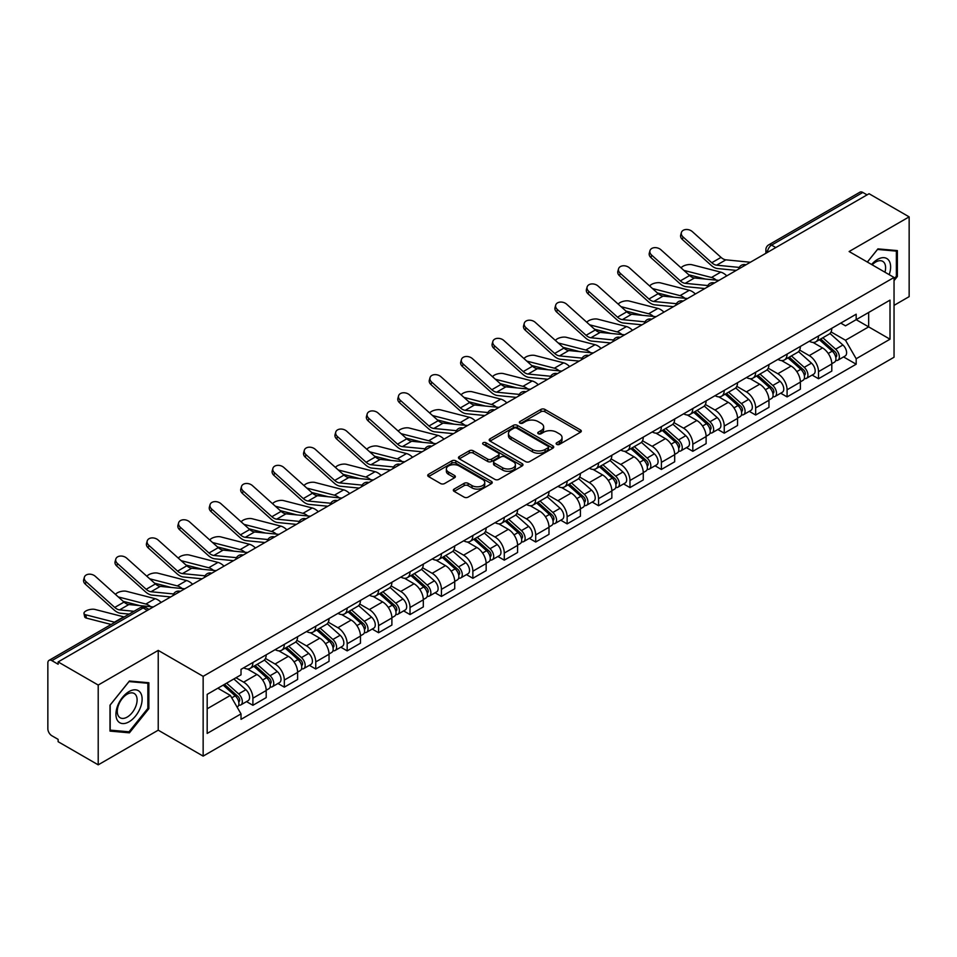 <?xml version="1.0" encoding="UTF-8"?>
<svg xmlns="http://www.w3.org/2000/svg" width="957" height="957" viewBox="0 0 957 957"><rect width="100%" height="100%" fill="white"/><g stroke="black" fill="none" stroke-linecap="round" stroke-linejoin="round"><path stroke-width="1.44" d="M556.711 444.371A1.962 1.124 0 0 0 559.474 444.371L580.48 432.241A2.799 1.615 0 0 0 581.306 431.093A2.799 1.615 0 0 0 580.48 429.956L544.892 409.405A2.799 1.615 0 0 0 540.944 409.405L519.938 421.535A1.962 1.124 0 0 0 519.364 422.336A1.962 1.124 0 0 0 519.938 423.138A1.962 1.124 0 0 0 522.701 423.138L525.417 421.57A8.948 5.168 0 0 1 538.073 421.57L541.04 423.281A8.948 5.168 0 0 1 543.66 426.93A8.948 5.168 0 0 1 541.04 430.59L538.324 432.157A1.962 1.124 0 0 0 537.75 432.959A1.962 1.124 0 0 0 538.324 433.748A1.962 1.124 0 0 0 541.088 433.748L543.815 432.181A8.948 5.168 0 0 1 556.46 432.181L559.426 433.892A8.948 5.168 0 0 1 562.046 437.552A8.948 5.168 0 0 1 559.426 441.201L556.711 442.768A1.962 1.124 0 0 0 556.137 443.57A1.962 1.124 0 0 0 556.711 444.371L556.711 442.768M454.144 489.087A2.799 1.615 0 0 0 453.331 490.223A2.799 1.615 0 0 0 454.144 491.372L464.133 497.138A2.799 1.615 0 0 0 468.081 497.138L491.42 483.668A2.799 1.615 0 0 0 492.233 482.519A2.799 1.615 0 0 0 491.42 481.383L455.831 460.831A2.799 1.615 0 0 0 451.871 460.831L428.545 474.301A2.799 1.615 0 0 0 427.719 475.45A2.799 1.615 0 0 0 428.545 476.586L440.603 483.548A2.799 1.615 0 0 0 444.562 483.548L454.539 477.782A2.799 1.615 0 0 0 455.365 476.646A2.799 1.615 0 0 0 454.539 475.497L448.558 472.052A7.477 4.318 0 0 1 446.369 468.99A7.477 4.318 0 0 1 450.986 465.006A7.477 4.318 0 0 1 459.133 465.939L482.567 479.469A7.477 4.318 0 0 1 484.756 482.519A7.477 4.318 0 0 1 480.139 486.515A7.477 4.318 0 0 1 471.992 485.57L468.081 483.321A2.799 1.615 0 0 0 464.133 483.321L454.144 489.087L454.144 491.372M203.147 676.336L158.228 650.401L98.212 685.056L58.126 661.921L869.064 193.721L909.15 216.868L849.122 251.524L894.041 277.458L203.147 676.336L203.147 756.114L894.041 357.236L894.041 277.458M525.62 461.633A2.799 1.615 0 0 0 529.58 461.633L552.907 448.163A2.799 1.615 0 0 0 553.72 447.027A2.799 1.615 0 0 0 552.907 445.878L517.318 425.339A2.799 1.615 0 0 0 513.359 425.339L490.032 438.808A2.799 1.615 0 0 0 489.206 439.945A2.799 1.615 0 0 0 490.032 441.081L525.62 461.633M483.991 444.79A1.962 1.124 0 0 1 485.977 445.065L485.977 442.744L522.163 463.631A2.799 1.615 0 0 1 522.977 464.767A2.799 1.615 0 0 1 522.163 465.915L498.824 479.385A2.799 1.615 0 0 1 494.877 479.385L459.288 458.834L459.288 456.549A2.799 1.615 0 0 0 458.463 457.697A2.799 1.615 0 0 0 459.288 458.834M459.288 456.549L469.277 450.783A2.799 1.615 0 0 1 473.225 450.783L487.663 459.121A2.799 1.615 0 0 0 491.611 459.121L498.238 455.293A2.799 1.615 0 0 0 499.052 454.156A2.799 1.615 0 0 0 498.238 453.02L483.213 444.335A1.962 1.124 0 0 1 482.639 443.546A1.962 1.124 0 0 1 483.847 442.493A1.962 1.124 0 0 1 485.977 442.744M98.212 685.056L98.212 764.834L58.126 741.699L58.126 739.366L51.881 735.766A5.694 3.29 -120 0 1 47.85 728.791L47.85 662.962A5.694 3.29 -120 0 1 49.034 660.354L140.272 607.671A5.694 3.29 60 0 1 143.119 607.958L51.881 660.641A5.694 3.29 -120 0 0 49.034 660.354M894.041 305.367L909.15 296.646L909.15 216.868M98.212 764.834L158.228 730.179L203.147 756.114M58.126 661.921L58.126 664.242L51.881 660.641M775.804 247.564L771.581 245.124A5.694 3.29 60 0 0 768.722 244.848L859.972 192.166A5.694 3.29 60 0 1 862.819 192.441L771.581 245.124A5.694 3.29 120 0 0 767.55 252.098L767.55 252.337M867.054 194.881L862.819 192.441M818.51 335.955A13.099 7.56 60 0 1 815.795 341.828L829.085 334.16A13.099 7.56 -120 0 0 831.8 328.275M799.645 350.059L809.239 355.609A13.099 7.56 60 0 1 818.51 371.651L831.8 363.971A13.099 7.56 -120 0 0 822.542 347.929L813.019 342.439M831.8 363.971L831.8 371.077L818.51 378.745L812.134 375.06M815.795 341.828A13.099 7.56 60 0 1 809.347 341.242M818.51 371.651L818.51 378.745M787.085 354.09A13.099 7.56 60 0 1 784.369 359.976L797.671 352.296A13.099 7.56 -120 0 0 800.375 346.422M780.709 393.207L787.085 396.892L800.375 389.212L800.375 382.118A13.099 7.56 -120 0 0 791.116 366.064L781.594 360.574M784.369 359.976A13.099 7.56 60 0 1 777.921 359.377M768.22 368.206L777.826 373.744A13.099 7.56 60 0 1 787.085 389.798L787.085 396.892M755.659 372.237A13.099 7.56 60 0 1 752.944 378.111L766.246 370.443A13.099 7.56 -120 0 0 768.961 364.557M749.283 411.354L755.659 415.027L768.961 407.359L768.961 400.265A13.099 7.56 -120 0 0 759.691 384.212L750.18 378.721M752.944 378.111A13.099 7.56 60 0 1 746.496 377.525M736.794 386.341L746.4 391.892A13.099 7.56 60 0 1 755.659 407.933L755.659 415.027M724.246 390.372A13.099 7.56 60 0 1 721.53 396.258L734.82 388.578A13.099 7.56 -120 0 0 737.536 382.704M717.87 429.49L724.246 433.174L737.536 425.494L737.536 418.4A13.099 7.56 -120 0 0 728.265 402.359L718.755 396.856M721.53 396.258A13.099 7.56 60 0 1 715.07 395.672M705.369 404.488L714.975 410.027A13.099 7.56 60 0 1 724.246 426.08L724.246 433.174M692.82 408.519A13.099 7.56 60 0 1 690.105 414.393L703.395 406.725A13.099 7.56 -120 0 0 706.11 400.839M686.444 447.637L692.82 451.309L706.11 443.641L706.11 436.548A13.099 7.56 -120 0 0 696.852 420.494L687.329 415.003M690.105 414.393A13.099 7.56 60 0 1 683.657 413.807M673.955 422.623L683.549 428.174A13.099 7.56 60 0 1 692.82 444.215L692.82 451.309M661.395 426.655A13.099 7.56 60 0 1 658.679 432.54L671.981 424.86A13.099 7.56 -120 0 0 674.685 418.987M655.019 465.772L661.395 469.456L674.685 461.776L674.685 454.683A13.099 7.56 -120 0 0 665.426 438.641L655.904 433.138M658.679 432.54A13.099 7.56 60 0 1 652.231 431.954M642.53 440.77L652.124 446.309A13.099 7.56 60 0 1 661.395 462.363L661.395 469.456M629.969 444.802A13.099 7.56 60 0 1 627.254 450.687L640.556 443.007A13.099 7.56 -120 0 0 643.271 437.122M623.593 483.919L629.969 487.592L643.271 479.924L643.271 472.83A13.099 7.56 -120 0 0 634.001 456.776L624.49 451.285M627.254 450.687A13.099 7.56 60 0 1 620.806 450.089M611.104 458.905L620.71 464.456A13.099 7.56 60 0 1 629.969 480.498L629.969 487.592M598.556 462.937A13.099 7.56 60 0 1 595.84 468.822L609.13 461.142A13.099 7.56 -120 0 0 611.846 455.269M592.18 502.054L598.556 505.739L611.846 498.059L611.846 490.965A13.099 7.56 -120 0 0 602.575 474.923L593.065 469.42M595.84 468.822A13.099 7.56 60 0 1 589.38 468.236M579.679 477.053L589.285 482.591A13.099 7.56 60 0 1 598.556 498.645L598.556 505.739M567.13 481.084A13.099 7.56 60 0 1 564.415 486.969L577.705 479.29A13.099 7.56 -120 0 0 580.42 473.404M560.754 520.201L567.13 523.874L580.42 516.206L580.42 509.112A13.099 7.56 -120 0 0 571.162 493.058L561.639 487.568M564.415 486.969A13.099 7.56 60 0 1 557.967 486.371M548.265 495.188L557.859 500.738A13.099 7.56 60 0 1 567.13 516.78L567.13 523.874M535.705 499.219A13.099 7.56 60 0 1 532.989 505.105L546.28 497.437A13.099 7.56 -120 0 0 548.995 491.551M529.329 538.336L535.705 542.021L548.995 534.341L548.995 527.247A13.099 7.56 -120 0 0 539.736 511.205L530.214 505.715M532.989 505.105A13.099 7.56 60 0 1 526.541 504.518M516.84 513.335L526.434 518.873A13.099 7.56 60 0 1 535.705 534.927L535.705 542.021M504.279 517.366A13.099 7.56 60 0 1 501.564 523.252L514.866 515.572A13.099 7.56 -120 0 0 517.581 509.686M497.903 556.484L504.279 560.168L517.581 552.488L517.581 545.394A13.099 7.56 -120 0 0 508.311 529.341L498.8 523.85M501.564 523.252A13.099 7.56 60 0 1 495.116 522.654M485.414 531.482L495.02 537.021A13.099 7.56 60 0 1 504.279 553.074L504.279 560.168M472.854 535.513A13.099 7.56 60 0 1 470.15 541.387L483.441 533.719A13.099 7.56 -120 0 0 486.156 527.833M466.49 574.619L472.866 578.303L486.156 570.623L486.156 563.529A13.099 7.56 -120 0 0 476.885 547.488L467.375 541.997M470.15 541.387A13.099 7.56 60 0 1 463.69 540.801M453.989 549.617L463.595 555.156A13.099 7.56 60 0 1 472.866 571.209L472.866 578.303M441.44 553.648A13.099 7.56 60 0 1 438.725 559.534L452.015 551.854A13.099 7.56 -120 0 0 454.731 545.968M435.064 592.766L441.44 596.45L454.731 588.77L454.731 581.677A13.099 7.56 -120 0 0 445.472 565.623L435.949 560.132M438.725 559.534A13.099 7.56 60 0 1 432.277 558.936M422.575 567.764L432.169 573.303A13.099 7.56 60 0 1 441.44 589.356L441.44 596.45M410.015 571.796A13.099 7.56 60 0 1 407.299 577.669L420.59 570.001A13.099 7.56 -120 0 0 423.305 564.116M403.639 610.913L410.015 614.585L423.305 606.917L423.305 599.824A13.099 7.56 -120 0 0 414.046 583.77L404.524 578.279M407.299 577.669A13.099 7.56 60 0 1 400.851 577.083M391.15 585.899L400.744 591.45A13.099 7.56 60 0 1 410.015 607.492L410.015 614.585M378.589 589.931A13.099 7.56 60 0 1 375.874 595.816L389.176 588.136A13.099 7.56 -120 0 0 391.892 582.263M372.213 629.048L378.589 632.733L391.892 625.053L391.892 617.959A13.099 7.56 -120 0 0 382.621 601.917L373.11 596.414M375.874 595.816A13.099 7.56 60 0 1 369.426 595.218M359.724 604.046L369.33 609.585A13.099 7.56 60 0 1 378.589 625.639L378.589 632.733M347.164 608.078A13.099 7.56 60 0 1 344.46 613.951L357.751 606.283A13.099 7.56 -120 0 0 360.466 600.398M340.8 647.195L347.176 650.868L360.466 643.2L360.466 636.106A13.099 7.56 -120 0 0 351.195 620.052L341.685 614.561M344.46 613.951A13.099 7.56 60 0 1 338 613.365M328.299 622.182L337.905 627.732A13.099 7.56 60 0 1 347.176 643.774L347.176 650.868M315.75 626.213A13.099 7.56 60 0 1 313.035 632.098L326.325 624.419A13.099 7.56 -120 0 0 329.041 618.545M309.374 665.33L315.75 669.015L329.041 661.335L329.041 654.241A13.099 7.56 -120 0 0 319.782 638.199L310.259 632.697M313.035 632.098A13.099 7.56 60 0 1 306.587 631.512M296.885 640.329L306.479 645.867A13.099 7.56 60 0 1 315.75 661.921L315.75 669.015M284.325 644.36A13.099 7.56 60 0 1 281.609 650.246L294.9 642.566A13.099 7.56 -120 0 0 297.615 636.68M277.949 683.477L284.325 687.15L297.615 679.482L297.615 672.388A13.099 7.56 -120 0 0 288.356 656.335L278.834 650.844M281.609 650.246A13.099 7.56 60 0 1 275.161 649.647M265.46 658.464L275.054 664.014A13.099 7.56 60 0 1 284.325 680.056L284.325 687.15M252.899 662.495A13.099 7.56 60 0 1 250.184 668.381L263.486 660.701A13.099 7.56 -120 0 0 266.202 654.827M246.523 701.613L252.899 705.297L266.202 697.617L266.202 690.523A13.099 7.56 -120 0 0 256.931 674.482L247.42 668.979M250.184 668.381A13.099 7.56 60 0 1 243.736 667.795M235.984 677.735L243.64 682.15A13.099 7.56 60 0 1 252.899 698.203L252.899 705.297M840.76 323.095L845.498 325.835L890.01 300.127L868.669 312.46L868.669 326.875L845.498 340.249L831.059 331.923M207.179 708.79L230.338 695.416L241.02 713.898L207.179 733.433L207.179 694.363L241.02 674.829L241.02 669.362L856.18 314.207L856.18 319.674L890.01 339.209L856.18 358.743L845.498 340.249M890.01 300.127L890.01 339.209M241.02 713.898L241.02 719.365L856.18 364.21L856.18 358.743M894.041 280.652L897.367 276.513L897.367 250.602L877.928 248.868L867.341 262.039M158.228 650.401L158.228 730.179M109.995 731.1L129.422 732.835L148.861 708.659L148.861 682.748L129.422 681.001L109.995 705.189L109.995 731.1M230.338 695.416L217.849 688.203M843.56 356.925L856.18 364.21M896.362 275.939L897.367 276.513M127.377 731.65L129.422 732.835M147.857 708.072L148.861 708.659M557.488 444.646L559.426 443.522A8.948 5.168 0 0 0 562.046 439.873L562.046 437.552M543.66 426.93L543.66 429.262A8.948 5.168 0 0 1 541.04 432.911L539.102 434.023M580.444 432.265L544.892 411.737A2.799 1.615 0 0 0 540.944 411.737L520.716 423.413M552.871 448.187L517.318 427.659A2.799 1.615 0 0 0 513.359 427.659L490.068 441.105M547.966 447.816A1.962 1.124 0 0 0 548.54 447.027A1.962 1.124 0 0 0 547.966 446.225L516.72 428.186A1.962 1.124 0 0 0 513.957 428.186L511.086 429.837A8.948 5.168 0 0 0 508.466 433.497A8.948 5.168 0 0 0 511.086 437.146L532.439 449.479A8.948 5.168 0 0 0 545.095 449.479L547.966 447.816L547.966 450.149A1.962 1.124 0 0 0 548.54 449.347L548.54 447.027M508.466 433.497L508.466 435.818A8.948 5.168 0 0 0 511.086 439.478L511.086 437.146M547.966 450.149L545.095 451.8A8.948 5.168 0 0 1 532.439 451.8L511.086 439.478M459.324 458.858L469.277 453.116L469.277 450.783M499.052 454.156L499.052 456.477A2.799 1.615 0 0 1 498.238 457.625L491.611 461.453A2.799 1.615 0 0 1 487.663 461.453L473.225 453.116A2.799 1.615 0 0 0 469.277 453.116M485.977 445.065L522.127 465.939M502.64 467.77A7.477 4.318 0 0 0 510.787 468.703A7.477 4.318 0 0 0 515.404 464.719A7.477 4.318 0 0 0 513.215 461.657L504.961 456.896A2.799 1.615 0 0 0 501.001 456.896L494.386 460.724A2.799 1.615 0 0 0 493.561 461.86A2.799 1.615 0 0 0 494.386 463.009L502.64 467.77L502.64 470.09A7.477 4.318 0 0 0 510.787 471.035A7.477 4.318 0 0 0 515.404 467.04L515.404 464.719M493.561 461.86L493.561 464.193A2.799 1.615 0 0 0 494.386 465.329L494.386 463.009M502.64 470.09L494.386 465.329M484.756 482.519L484.756 484.852A7.477 4.318 0 0 1 480.139 488.836A7.477 4.318 0 0 1 471.992 487.903L468.081 485.642A2.799 1.615 0 0 0 464.133 485.642L454.18 491.396M446.369 468.99L446.369 471.322A7.477 4.318 0 0 0 448.558 474.373L448.558 472.052M454.539 475.497L454.539 477.782L448.558 474.373M491.384 483.68L455.831 463.164A2.799 1.615 0 0 0 451.871 463.164L428.58 476.61L428.545 474.301M726.782 275.867A14.247 8.218 -120 0 0 720.741 272.135L692.043 264.754A6.555 2.632 -11.9 0 0 685.702 265.149A6.555 2.632 -11.9 0 0 681.145 267.924M819.419 339.735L832.219 351.171A7.118 4.115 60 0 1 834.456 362.177L831.8 363.708M819.754 340.046L825.783 343.527M820.711 338.993L834.959 351.709A3.421 1.974 60 0 1 836.023 356.997A3.421 1.974 60 0 1 835.712 357.117M822.841 337.761L835.64 349.185A7.118 4.115 60 0 1 837.877 360.203A7.118 4.115 60 0 1 835.724 360.43M829.982 333.479L842.902 344.998A7.118 4.115 60 0 1 845.127 356.016L837.877 360.203M705.357 279.049L688.801 274.791M716.314 280.126A14.247 8.218 -120 0 0 711.482 277.482L683.896 270.4M750.384 262.242L725.885 259.837A10.539 6.089 60 0 1 721.04 257.385L692.342 231.63A6.555 4.653 15.6 0 0 685.894 229.513A6.555 4.653 15.6 0 0 681.396 232.539A6.555 4.653 15.6 0 0 683.071 236.977L682.377 239.489A6.555 4.653 -164.4 0 1 680.702 235.051L681.396 232.539M739.235 267.41L716.626 265.185A10.539 6.089 60 0 1 711.769 262.732L683.071 236.977M736.268 270.388L717.63 268.558A14.247 8.218 60 0 1 711.075 265.245L682.377 239.489M695.368 294.014A14.247 8.218 -120 0 0 689.315 290.282L660.617 282.901A6.555 2.632 -11.9 0 0 654.277 283.284A6.555 2.632 -11.9 0 0 649.719 286.059M787.994 357.882L800.794 369.306A7.118 4.115 60 0 1 803.031 380.324L800.375 381.855M788.329 358.181L794.358 361.662M789.286 357.14L803.533 369.845A3.421 1.974 60 0 1 804.61 375.132A3.421 1.974 60 0 1 804.299 375.264M791.415 355.908L804.227 367.332A7.118 4.115 60 0 1 806.464 378.338A7.118 4.115 60 0 1 804.311 378.577M798.557 351.614L811.476 363.146A7.118 4.115 60 0 1 813.713 374.151L806.464 378.338M673.931 297.196L657.375 292.938M684.901 298.273A14.247 8.218 -120 0 0 680.056 295.629L652.483 288.536M663.943 312.149A14.247 8.218 -120 0 0 657.902 308.417L629.204 301.036A6.555 2.632 -11.9 0 0 622.863 301.431A6.555 2.632 -11.9 0 0 618.306 304.206M756.568 376.029L769.38 387.453A7.118 4.115 60 0 1 771.617 398.459L768.949 399.99M756.915 376.328L762.932 379.809M757.86 375.276L772.108 387.992A3.421 1.974 60 0 1 773.184 393.279A3.421 1.974 60 0 1 772.873 393.399M760.002 374.043L772.801 385.468A7.118 4.115 60 0 1 775.038 396.485A7.118 4.115 60 0 1 772.885 396.712M767.131 369.761L780.051 381.281A7.118 4.115 60 0 1 782.288 392.298L775.038 396.485M642.518 315.332L625.95 311.073M653.475 316.408A14.247 8.218 -120 0 0 648.631 313.764L621.057 306.683M889.197 274.659A18.518 10.694 120 0 0 888.862 260.448A18.518 10.694 120 0 0 871.6 264.491M884.95 272.207A14.02 8.099 120 0 0 884.28 262.804A14.02 8.099 120 0 0 882.701 261.345A14.02 8.099 120 0 0 872.162 264.826M867.377 262.062L877.521 249.442L896.362 251.117L896.362 276.226L894.041 279.109M895.106 250.399L896.362 251.117M140.368 692.581A18.518 10.694 120 0 0 122.484 697.378A18.518 10.694 120 0 0 117.687 720.8A18.518 10.694 120 0 0 135.571 716.003A18.518 10.694 120 0 0 140.368 692.581M135.774 694.949A14.02 8.099 120 0 0 134.195 693.49A14.02 8.099 120 0 0 121.156 700.034A14.02 8.099 120 0 0 118.608 716.314A14.02 8.099 120 0 0 120.175 717.774A14.02 8.099 120 0 0 133.226 711.23A14.02 8.099 120 0 0 135.774 694.949M129.028 731.806L110.187 730.119L110.187 705.01L129.028 681.575L147.857 683.262L147.857 708.371L129.028 731.806M146.612 682.544L147.857 683.262M718.958 280.389L694.471 277.985A10.539 6.089 60 0 1 689.614 275.532L660.916 249.765A6.555 4.653 15.6 0 0 654.468 247.648A6.555 4.653 15.6 0 0 649.97 250.686A6.555 4.653 15.6 0 0 651.657 255.124L650.951 257.624A6.555 4.653 -164.4 0 1 649.277 253.198L649.97 250.686M707.821 285.557L685.2 283.332A10.539 6.089 60 0 1 680.355 280.88L651.657 255.124M704.854 288.536L686.205 286.705A14.247 8.218 60 0 1 679.649 283.392L650.951 257.624M687.533 298.524L663.045 296.12A10.539 6.089 60 0 1 658.201 293.667L629.503 267.912A6.555 4.653 15.6 0 0 623.055 265.795A6.555 4.653 15.6 0 0 618.557 268.821A6.555 4.653 15.6 0 0 620.232 273.259L619.526 275.772A6.555 4.653 -164.4 0 1 617.851 271.333L618.557 268.821M676.396 303.692L653.775 301.467A10.539 6.089 60 0 1 648.93 299.015L620.232 273.259M673.429 306.671L654.779 304.84A14.247 8.218 60 0 1 648.224 301.527L619.526 275.772M632.517 330.297A14.247 8.218 -120 0 0 626.476 326.564L597.778 319.183A6.555 2.632 -11.9 0 0 591.438 319.566A6.555 2.632 -11.9 0 0 586.88 322.353M725.155 394.164L737.955 405.589A7.118 4.115 60 0 1 740.192 416.606L737.536 418.137M725.49 394.463L731.519 397.945M726.435 393.423L740.694 406.139A3.421 1.974 60 0 1 741.759 411.414A3.421 1.974 60 0 1 741.448 411.546M728.576 392.191L741.376 403.615A7.118 4.115 60 0 1 743.613 414.62A7.118 4.115 60 0 1 741.46 414.86M735.718 387.908L748.625 399.428A7.118 4.115 60 0 1 750.862 410.445L743.613 414.62M611.092 333.479L594.536 329.22M622.05 334.555A14.247 8.218 -120 0 0 617.205 331.912L589.632 324.818M601.092 348.432A14.247 8.218 -120 0 0 595.051 344.699L566.353 337.319A6.555 2.632 -11.9 0 0 560.012 337.713A6.555 2.632 -11.9 0 0 555.455 340.489M693.729 412.311L706.529 423.736A7.118 4.115 60 0 1 708.766 434.741L706.11 436.284M694.064 412.611L700.093 416.092M695.021 411.558L709.269 424.274A3.421 1.974 60 0 1 710.333 429.561A3.421 1.974 60 0 1 710.022 429.681M697.151 410.326L709.95 421.75A7.118 4.115 60 0 1 712.187 432.767A7.118 4.115 60 0 1 710.034 432.995M704.292 406.043L717.212 417.575A7.118 4.115 60 0 1 719.437 428.58L712.187 432.767M579.667 351.614L563.111 347.355M590.625 352.69A14.247 8.218 -120 0 0 585.792 350.059L558.206 342.965M569.678 366.579A14.247 8.218 -120 0 0 563.625 362.847L534.927 355.466A6.555 2.632 -11.9 0 0 528.587 355.86A6.555 2.632 -11.9 0 0 524.029 358.636M662.304 430.447L675.104 441.871A7.118 4.115 60 0 1 677.341 452.888L674.685 454.419M662.639 430.746L668.668 434.227M663.596 429.705L677.843 442.421A3.421 1.974 60 0 1 678.92 447.697A3.421 1.974 60 0 1 678.609 447.828M665.725 428.473L678.537 439.897A7.118 4.115 60 0 1 680.774 450.914A7.118 4.115 60 0 1 678.621 451.142M672.867 424.19L685.786 435.71A7.118 4.115 60 0 1 688.023 446.728L680.774 450.914M548.241 369.761L531.685 365.502M559.211 370.838A14.247 8.218 -120 0 0 554.366 368.194L526.793 361.1M656.119 316.671L631.62 314.267A10.539 6.089 60 0 1 626.775 311.815L598.077 286.047A6.555 4.653 15.6 0 0 591.629 283.942A6.555 4.653 15.6 0 0 587.131 286.968A6.555 4.653 15.6 0 0 588.806 291.406L588.112 293.907A6.555 4.653 -164.4 0 1 586.426 289.481L587.131 286.968M644.97 321.839L622.361 319.614A10.539 6.089 60 0 1 617.504 317.162L588.806 291.406M642.003 324.818L623.354 322.988A14.247 8.218 60 0 1 616.81 319.674L588.112 293.907M624.694 334.806L600.195 332.402A10.539 6.089 60 0 1 595.35 329.95L566.652 304.194A6.555 4.653 15.6 0 0 560.204 302.077A6.555 4.653 15.6 0 0 555.706 305.104A6.555 4.653 15.6 0 0 557.381 309.542L556.687 312.054A6.555 4.653 -164.4 0 1 555.012 307.616L555.706 305.104M613.545 339.974L590.936 337.761A10.539 6.089 60 0 1 586.079 335.297L557.381 309.542M610.578 342.953L591.94 341.123A14.247 8.218 60 0 1 585.385 337.809L556.687 312.054M593.268 352.954L568.781 350.549A10.539 6.089 60 0 1 563.924 348.097L535.226 322.33A6.555 4.653 15.6 0 0 528.778 320.224A6.555 4.653 15.6 0 0 524.28 323.251A6.555 4.653 15.6 0 0 525.967 327.689L525.261 330.189A6.555 4.653 -164.4 0 1 523.587 325.763L524.28 323.251M582.131 358.121L559.51 355.896A10.539 6.089 60 0 1 554.665 353.444L525.967 327.689M579.152 361.1L560.515 359.27A14.247 8.218 60 0 1 553.959 355.956L525.261 330.189M538.253 384.714A14.247 8.218 -120 0 0 532.212 380.982L503.514 373.613A6.555 2.632 -11.9 0 0 497.173 373.996A6.555 2.632 -11.9 0 0 492.616 376.771M630.878 448.594L643.69 460.018A7.118 4.115 60 0 1 645.927 471.023L643.26 472.567M631.225 448.893L637.242 452.374M632.17 447.84L646.418 460.556A3.421 1.974 60 0 1 647.494 465.844A3.421 1.974 60 0 1 647.183 465.963M634.312 446.608L647.111 458.044A7.118 4.115 60 0 1 649.348 469.05A7.118 4.115 60 0 1 647.195 469.277M641.441 442.325L654.361 453.857A7.118 4.115 60 0 1 656.598 464.863L649.348 469.05M516.828 387.896L500.26 383.637M527.785 388.973A14.247 8.218 -120 0 0 522.941 386.341L495.367 379.247M561.843 371.101L537.356 368.684A10.539 6.089 60 0 1 532.511 366.232L503.813 340.477A6.555 4.653 15.6 0 0 497.365 338.359A6.555 4.653 15.6 0 0 492.867 341.398A6.555 4.653 15.6 0 0 494.542 345.824L493.836 348.336A6.555 4.653 -164.4 0 1 492.161 343.898L492.867 341.398M550.706 376.257L528.085 374.043A10.539 6.089 60 0 1 523.24 371.579L494.542 345.824M547.739 379.247L529.089 377.417A14.247 8.218 60 0 1 522.534 374.091L493.836 348.336M506.827 402.861A14.247 8.218 -120 0 0 500.786 399.129L472.088 391.748A6.555 2.632 -11.9 0 0 465.748 392.143A6.555 2.632 -11.9 0 0 461.19 394.918M599.465 466.729L612.265 478.153A7.118 4.115 60 0 1 614.502 489.171L611.846 490.702M599.8 467.04L605.829 470.509M600.745 465.987L615.004 478.703A3.421 1.974 60 0 1 616.069 483.991A3.421 1.974 60 0 1 615.758 484.11M602.886 464.755L615.686 476.179A7.118 4.115 60 0 1 617.923 487.197A7.118 4.115 60 0 1 615.77 487.424M610.028 460.473L622.935 471.992A7.118 4.115 60 0 1 625.172 483.01L617.923 487.197M485.402 406.043L468.846 401.784M496.36 407.12A14.247 8.218 -120 0 0 491.515 404.476L463.942 397.382M530.429 389.236L505.93 386.831A10.539 6.089 60 0 1 501.085 384.379L472.387 358.624A6.555 4.653 15.6 0 0 465.939 356.506A6.555 4.653 15.6 0 0 461.441 359.533A6.555 4.653 15.6 0 0 463.116 363.971L462.422 366.483A6.555 4.653 -164.4 0 1 460.736 362.045L461.441 359.533M519.28 394.404L496.659 392.179A10.539 6.089 60 0 1 491.814 389.726L463.116 363.971M516.313 397.382L497.664 395.552A14.247 8.218 60 0 1 491.12 392.238L462.422 366.483M475.402 420.996A14.247 8.218 -120 0 0 469.361 417.276L440.663 409.895A6.555 2.632 -11.9 0 0 434.322 410.278A6.555 2.632 -11.9 0 0 429.765 413.053M568.039 484.876L580.839 496.3A7.118 4.115 60 0 1 583.076 507.306L580.42 508.849M568.374 485.175L574.403 488.656M569.331 484.122L583.579 496.839A3.421 1.974 60 0 1 584.643 502.126A3.421 1.974 60 0 1 584.332 502.246M571.461 482.902L584.26 494.326A7.118 4.115 60 0 1 586.497 505.332A7.118 4.115 60 0 1 584.344 505.559M578.602 478.608L591.522 490.14A7.118 4.115 60 0 1 593.747 501.145L586.497 505.332M453.977 424.178L437.421 419.932M464.935 425.255A14.247 8.218 -120 0 0 460.102 422.623L432.516 415.529M499.004 407.383L474.505 404.978A10.539 6.089 60 0 1 469.66 402.514L440.962 376.759A6.555 4.653 15.6 0 0 434.514 374.642A6.555 4.653 15.6 0 0 430.016 377.68A6.555 4.653 15.6 0 0 431.691 382.106L430.997 384.618A6.555 4.653 -164.4 0 1 429.322 380.18L430.016 377.68M487.855 412.539L465.246 410.326A10.539 6.089 60 0 1 460.389 407.873L431.691 382.106M484.888 415.529L466.25 413.699A14.247 8.218 60 0 1 459.695 410.374L430.997 384.618M443.988 439.143A14.247 8.218 -120 0 0 437.935 435.411L409.237 428.03A6.555 2.632 -11.9 0 0 402.897 428.425A6.555 2.632 -11.9 0 0 398.339 431.2M536.614 503.011L549.414 514.435A7.118 4.115 60 0 1 551.651 525.453L548.995 526.984M536.949 503.322L542.978 506.803M537.906 502.269L552.153 514.986A3.421 1.974 60 0 1 553.23 520.273A3.421 1.974 60 0 1 552.919 520.393M540.035 501.037L552.847 512.462A7.118 4.115 60 0 1 555.072 523.479A7.118 4.115 60 0 1 552.931 523.706M547.177 496.755L560.096 508.275A7.118 4.115 60 0 1 562.333 519.292L555.072 523.479M422.551 442.325L405.995 438.067M433.521 443.402A14.247 8.218 -120 0 0 428.676 440.758L401.103 433.677M467.578 425.518L443.091 423.114A10.539 6.089 60 0 1 438.234 420.661L409.536 394.906A6.555 4.653 15.6 0 0 403.088 392.789A6.555 4.653 15.6 0 0 398.591 395.815A6.555 4.653 15.6 0 0 400.277 400.253L399.571 402.765A6.555 4.653 -164.4 0 1 397.897 398.327L398.591 395.815M456.441 430.686L433.82 428.461A10.539 6.089 60 0 1 428.975 426.009L400.277 400.253M453.462 433.665L434.825 431.834A14.247 8.218 60 0 1 428.269 428.521L399.571 402.765M412.563 457.279A14.247 8.218 -120 0 0 406.522 453.558L377.824 446.177A6.555 2.632 -11.9 0 0 371.472 446.56A6.555 2.632 -11.9 0 0 366.926 449.335M505.188 521.158L518 532.582A7.118 4.115 60 0 1 520.225 543.6L517.57 545.131M505.535 521.457L511.552 524.938M506.48 520.417L520.728 533.121A3.421 1.974 60 0 1 521.804 538.408A3.421 1.974 60 0 1 521.493 538.54M508.61 519.184L521.421 530.609A7.118 4.115 60 0 1 523.658 541.614A7.118 4.115 60 0 1 521.505 541.841M515.751 514.89L528.671 526.422A7.118 4.115 60 0 1 530.908 537.427L523.658 541.614M391.138 460.473L374.57 456.214M402.096 461.549A14.247 8.218 -120 0 0 397.251 458.905L369.677 451.812M436.153 443.665L411.666 441.261A10.539 6.089 60 0 1 406.821 438.796L378.111 413.041A6.555 4.653 15.6 0 0 371.675 410.924A6.555 4.653 15.6 0 0 367.177 413.962A6.555 4.653 15.6 0 0 368.852 418.388L368.146 420.901A6.555 4.653 -164.4 0 1 366.471 416.474L367.177 413.962M425.016 448.821L402.395 446.608A10.539 6.089 60 0 1 397.55 444.156L368.852 418.388M422.049 451.812L403.399 449.981A14.247 8.218 60 0 1 396.844 446.656L368.146 420.901M381.137 475.426A14.247 8.218 -120 0 0 375.096 471.693L346.398 464.312A6.555 2.632 -11.9 0 0 340.058 464.707A6.555 2.632 -11.9 0 0 335.5 467.483M473.763 539.293L486.575 550.73A7.118 4.115 60 0 1 488.812 561.735L486.156 563.266M474.11 539.604L480.139 543.086M475.055 538.552L489.314 551.268A3.421 1.974 60 0 1 490.379 556.555A3.421 1.974 60 0 1 490.068 556.675M477.196 537.32L489.996 548.744A7.118 4.115 60 0 1 492.233 559.761A7.118 4.115 60 0 1 490.08 559.989M484.338 533.037L497.245 544.557A7.118 4.115 60 0 1 499.482 555.574L492.233 559.761M359.712 478.608L343.156 474.349M370.67 479.684A14.247 8.218 -120 0 0 365.825 477.041L338.252 469.959M404.739 461.8L380.24 459.396A10.539 6.089 60 0 1 375.395 456.944L346.697 431.188A6.555 4.653 15.6 0 0 340.249 429.071A6.555 4.653 15.6 0 0 335.751 432.097A6.555 4.653 15.6 0 0 337.426 436.536L336.732 439.048A6.555 4.653 -164.4 0 1 335.046 434.61L335.751 432.097M393.59 466.968L370.969 464.743A10.539 6.089 60 0 1 366.124 462.291L337.426 436.536M390.623 469.947L371.974 468.117A14.247 8.218 60 0 1 365.43 464.803L336.732 439.048M349.712 493.573A14.247 8.218 -120 0 0 343.671 489.84L314.973 482.46A6.555 2.632 -11.9 0 0 308.632 482.842A6.555 2.632 -11.9 0 0 304.075 485.618M442.349 557.441L455.149 568.865A7.118 4.115 60 0 1 457.386 579.882L454.731 581.413M442.684 557.74L448.713 561.221M443.641 556.699L457.889 569.403A3.421 1.974 60 0 1 458.953 574.69A3.421 1.974 60 0 1 458.642 574.822M445.771 555.467L458.57 566.891A7.118 4.115 60 0 1 460.807 577.896A7.118 4.115 60 0 1 458.654 578.136M452.912 551.172L465.832 562.704A7.118 4.115 60 0 1 468.057 573.71L460.807 577.896M328.287 496.755L311.731 492.496M339.245 497.831A14.247 8.218 -120 0 0 334.412 495.188L306.826 488.094M373.314 479.947L348.815 477.543A10.539 6.089 60 0 1 343.97 475.091L315.272 449.323A6.555 4.653 15.6 0 0 308.824 447.206A6.555 4.653 15.6 0 0 304.326 450.245A6.555 4.653 15.6 0 0 306.001 454.671L305.307 457.183A6.555 4.653 -164.4 0 1 303.632 452.757L304.326 450.245M362.165 485.115L339.556 482.89A10.539 6.089 60 0 1 334.699 480.438L306.001 454.671M359.198 488.094L340.56 486.264A14.247 8.218 60 0 1 334.005 482.95L305.307 457.183M318.298 511.708A14.247 8.218 -120 0 0 312.245 507.976L283.547 500.595A6.555 2.632 -11.9 0 0 277.207 500.99A6.555 2.632 -11.9 0 0 272.649 503.765M410.924 575.588L423.724 587.012A7.118 4.115 60 0 1 425.961 598.017L423.305 599.549M411.259 575.887L417.288 579.368M412.216 574.834L426.463 587.55A3.421 1.974 60 0 1 427.54 592.838A3.421 1.974 60 0 1 427.229 592.957M414.345 573.602L427.157 585.026A7.118 4.115 60 0 1 429.382 596.044A7.118 4.115 60 0 1 427.241 596.271M421.487 569.319L434.406 580.839A7.118 4.115 60 0 1 436.643 591.857L429.382 596.044M296.861 514.89L280.305 510.631M307.831 515.967A14.247 8.218 -120 0 0 302.986 513.323L275.413 506.241M341.888 498.083L317.401 495.678A10.539 6.089 60 0 1 312.544 493.226L283.846 467.471A6.555 4.653 15.6 0 0 277.398 465.353A6.555 4.653 15.6 0 0 272.901 468.38A6.555 4.653 15.6 0 0 274.587 472.818L273.881 475.33A6.555 4.653 -164.4 0 1 272.207 470.892L272.901 468.38M330.751 503.25L308.13 501.025A10.539 6.089 60 0 1 303.285 498.573L274.587 472.818M327.773 506.229L309.135 504.399A14.247 8.218 60 0 1 302.579 501.085L273.881 475.33M286.873 529.855A14.247 8.218 -120 0 0 280.832 526.123L252.134 518.742A6.555 2.632 -11.9 0 0 245.782 519.125A6.555 2.632 -11.9 0 0 241.236 521.912M379.498 593.723L392.31 605.147A7.118 4.115 60 0 1 394.535 616.164L391.88 617.696M379.845 594.022L385.862 597.503M380.79 592.981L395.038 605.697A3.421 1.974 60 0 1 396.114 610.973A3.421 1.974 60 0 1 395.803 611.104M382.92 591.749L395.731 603.173A7.118 4.115 60 0 1 397.968 614.179A7.118 4.115 60 0 1 395.815 614.418M390.061 587.454L402.981 598.986A7.118 4.115 60 0 1 405.218 609.992L397.968 614.179M265.448 533.037L248.88 528.778M276.406 534.114A14.247 8.218 -120 0 0 271.561 531.47L243.987 524.376M310.463 516.23L285.976 513.825A10.539 6.089 60 0 1 281.119 511.373L252.421 485.606A6.555 4.653 15.6 0 0 245.985 483.5A6.555 4.653 15.6 0 0 241.487 486.527A6.555 4.653 15.6 0 0 243.162 490.965L242.456 493.465A6.555 4.653 -164.4 0 1 240.781 489.039L241.487 486.527M299.326 521.398L276.705 519.173A10.539 6.089 60 0 1 271.86 516.72L243.162 490.965M296.359 524.376L277.709 522.546A14.247 8.218 60 0 1 271.154 519.232L242.456 493.465M255.447 547.99A14.247 8.218 -120 0 0 249.406 544.258L220.708 536.877A6.555 2.632 -11.9 0 0 214.368 537.272A6.555 2.632 -11.9 0 0 209.81 540.047M348.073 611.87L360.885 623.294A7.118 4.115 60 0 1 363.122 634.3L360.466 635.843M348.42 612.169L354.449 615.65M349.365 611.116L363.612 623.832A3.421 1.974 60 0 1 364.689 629.12A3.421 1.974 60 0 1 364.378 629.239M351.506 609.884L364.306 621.308A7.118 4.115 60 0 1 366.543 632.326A7.118 4.115 60 0 1 364.39 632.553M358.648 605.602L371.555 617.121A7.118 4.115 60 0 1 373.792 628.139L366.543 632.326M234.022 551.172L217.466 546.914M244.98 552.249A14.247 8.218 -120 0 0 240.135 549.617L212.562 542.523M279.049 534.365L254.55 531.96A10.539 6.089 60 0 1 249.705 529.508L221.007 503.753A6.555 4.653 15.6 0 0 214.559 501.635A6.555 4.653 15.6 0 0 210.061 504.662A6.555 4.653 15.6 0 0 211.736 509.1L211.042 511.612A6.555 4.653 -164.4 0 1 209.356 507.174L210.061 504.662M267.9 539.533L245.279 537.32A10.539 6.089 60 0 1 240.434 534.855L211.736 509.1M264.933 542.511L246.284 540.681A14.247 8.218 60 0 1 239.74 537.367L211.042 511.612M224.022 566.137A14.247 8.218 -120 0 0 217.981 562.405L189.283 555.024A6.555 2.632 -11.9 0 0 182.943 555.407A6.555 2.632 -11.9 0 0 178.385 558.194M316.659 630.005L329.459 641.429A7.118 4.115 60 0 1 331.696 652.447L329.041 653.978M316.994 630.304L323.023 633.785M317.951 629.263L332.199 641.98A3.421 1.974 60 0 1 333.263 647.255A3.421 1.974 60 0 1 332.952 647.387M320.081 628.031L332.88 639.455A7.118 4.115 60 0 1 335.117 650.473A7.118 4.115 60 0 1 332.964 650.7M327.222 623.749L340.142 635.269A7.118 4.115 60 0 1 342.367 646.286L335.117 650.473M202.597 569.319L186.041 565.061M213.555 570.396A14.247 8.218 -120 0 0 208.722 567.752L181.136 560.658M247.624 552.512L223.125 550.108A10.539 6.089 60 0 1 218.28 547.655L189.582 521.888A6.555 4.653 15.6 0 0 183.134 519.783A6.555 4.653 15.6 0 0 178.636 522.809A6.555 4.653 15.6 0 0 180.311 527.247L179.617 529.747A6.555 4.653 -164.4 0 1 177.942 525.321L178.636 522.809M236.475 557.68L213.866 555.455A10.539 6.089 60 0 1 209.009 553.002L180.311 527.247M233.508 560.658L214.87 558.828A14.247 8.218 60 0 1 208.315 555.515L179.617 529.747M192.608 584.272A14.247 8.218 -120 0 0 186.555 580.54L157.857 573.171A6.555 2.632 -11.9 0 0 151.517 573.554A6.555 2.632 -11.9 0 0 146.959 576.329M285.234 648.152L298.034 659.576A7.118 4.115 60 0 1 300.271 670.582L297.615 672.125M285.569 648.451L291.598 651.932M286.526 647.399L300.773 660.115A3.421 1.974 60 0 1 301.85 665.402A3.421 1.974 60 0 1 301.539 665.522M288.655 646.166L301.467 657.603A7.118 4.115 60 0 1 303.692 668.608A7.118 4.115 60 0 1 301.551 668.835M295.797 641.884L308.716 653.416A7.118 4.115 60 0 1 310.953 664.421L303.692 668.608M171.171 587.454L154.615 583.196M182.141 588.531A14.247 8.218 -120 0 0 177.296 585.899L149.723 578.806M216.198 570.647L191.711 568.243A10.539 6.089 60 0 1 186.854 565.79L158.156 540.035A6.555 4.653 15.6 0 0 151.708 537.918A6.555 4.653 15.6 0 0 147.211 540.956A6.555 4.653 15.6 0 0 148.897 545.382L148.191 547.894A6.555 4.653 -164.4 0 1 146.517 543.456L147.211 540.956M205.061 575.815L182.44 573.602A10.539 6.089 60 0 1 177.595 571.138L148.897 545.382M202.083 578.806L183.445 576.975A14.247 8.218 60 0 1 176.889 573.65L148.191 547.894M161.183 602.42A14.247 8.218 -120 0 0 155.142 598.687L126.444 591.306A6.555 2.632 -11.9 0 0 120.092 591.701A6.555 2.632 -11.9 0 0 115.546 594.476M253.808 666.287L266.62 677.712A7.118 4.115 60 0 1 268.845 688.729L266.19 690.26M254.155 666.598L260.172 670.067M255.1 665.546L269.348 678.262A3.421 1.974 60 0 1 270.424 683.549A3.421 1.974 60 0 1 270.113 683.669M257.23 664.314L270.041 675.738A7.118 4.115 60 0 1 272.278 686.755A7.118 4.115 60 0 1 270.125 686.982M264.371 660.031L277.291 671.551A7.118 4.115 60 0 1 279.528 682.568L272.278 686.755M139.746 605.602L123.19 601.343M150.716 606.678A14.247 8.218 -120 0 0 145.871 604.034L118.297 596.941M184.773 588.794L160.286 586.39A10.539 6.089 60 0 1 155.429 583.937L126.731 558.182A6.555 4.653 15.6 0 0 120.295 556.065A6.555 4.653 15.6 0 0 115.797 559.091A6.555 4.653 15.6 0 0 117.472 563.529L116.766 566.042A6.555 4.653 -164.4 0 1 115.091 561.603L115.797 559.091M173.636 593.962L151.015 591.737A10.539 6.089 60 0 1 146.17 589.285L117.472 563.529M170.669 596.941L152.019 595.11A14.247 8.218 60 0 1 145.464 591.797L116.766 566.042M86.453 618.114A6.555 2.632 168.1 0 1 84.671 616.798L83.977 613.473A6.555 2.632 -11.9 0 0 85.747 614.801L86.453 618.114L111.179 624.478M124.183 616.966A14.247 8.218 -120 0 0 123.716 616.834L95.018 609.453A6.555 2.632 -11.9 0 0 87.721 610.147A6.555 2.632 -11.9 0 0 83.977 613.473M223.172 685.128L235.195 695.859A7.118 4.115 60 0 1 237.432 706.864L237.073 707.067M223.292 685.056L228.759 688.215M224.464 684.387L237.922 696.397A3.421 1.974 60 0 1 238.999 701.684A3.421 1.974 60 0 1 238.688 701.804M226.594 683.154L238.616 693.885A7.118 4.115 60 0 1 240.853 704.89A7.118 4.115 60 0 1 238.7 705.118M233.843 678.968L245.865 689.698A7.118 4.115 60 0 1 248.102 700.703L240.853 704.89M114.924 622.313A14.247 8.218 -120 0 0 114.445 622.182L85.747 614.801M153.359 606.941L128.86 604.537A10.539 6.089 60 0 1 124.015 602.073L95.317 576.317A6.555 4.653 15.6 0 0 88.869 574.2A6.555 4.653 15.6 0 0 84.372 577.238A6.555 4.653 15.6 0 0 86.046 581.665L85.352 584.177A6.555 4.653 -164.4 0 1 83.666 579.739L84.372 577.238M134.004 611.296L119.589 609.884A10.539 6.089 60 0 1 114.744 607.432L86.046 581.665M129.159 614.095L120.594 613.258A14.247 8.218 60 0 1 114.05 609.932L85.352 584.177M767.753 252.217L767.55 252.098A5.694 3.29 0 0 1 765.875 249.777L765.875 253.294M284.325 680.056L297.615 672.388M315.75 661.921L329.041 654.241M347.176 643.774L360.466 636.106M378.589 625.639L391.892 617.959M410.015 607.492L423.305 599.824M441.44 589.356L454.731 581.677M472.866 571.209L486.156 563.529M504.279 553.074L517.581 545.394M535.705 534.927L548.995 527.247M567.13 516.78L580.42 509.112M598.556 498.645L611.846 490.965M629.969 480.498L643.271 472.83M661.395 462.363L674.685 454.683M692.82 444.215L706.11 436.548M724.246 426.08L737.536 418.4M755.659 407.933L768.961 400.265M787.085 389.798L800.375 382.118M252.899 698.203L266.202 690.523M243.64 682.15L256.931 674.482M275.054 664.014L288.356 656.335M306.479 645.867L319.782 638.199M337.905 627.732L351.195 620.052M369.33 609.585L382.621 601.917M400.744 591.45L414.046 583.77M432.169 573.303L445.472 565.623M463.595 555.156L476.885 547.488M495.02 537.021L508.311 529.341M526.434 518.873L539.736 511.205M557.859 500.738L571.162 493.058M589.285 482.591L602.575 474.923M620.71 464.456L634.001 456.776M652.124 446.309L665.426 438.641M683.549 428.174L696.852 420.494M714.975 410.027L728.265 402.359M746.4 391.892L759.691 384.212M777.826 373.744L791.116 366.064M809.239 355.609L822.542 347.929M745.443 265.101A5.694 3.29 120 0 0 742.919 266.548M714.018 283.236A5.694 3.29 120 0 0 711.506 284.696M682.592 301.383A5.694 3.29 120 0 0 680.08 302.831M651.167 319.518A5.694 3.29 120 0 0 648.655 320.978M619.753 337.665A5.694 3.29 120 0 0 617.229 339.113M588.328 355.813A5.694 3.29 120 0 0 585.816 357.26M556.902 373.948A5.694 3.29 120 0 0 554.39 375.395M525.477 392.095A5.694 3.29 120 0 0 522.965 393.542M494.063 410.23A5.694 3.29 120 0 0 491.539 411.689M462.638 428.377A5.694 3.29 120 0 0 460.126 429.825M431.212 446.512A5.694 3.29 120 0 0 428.7 447.972M399.787 464.659A5.694 3.29 120 0 0 397.275 466.107M368.373 482.795A5.694 3.29 120 0 0 365.849 484.254M336.948 500.942A5.694 3.29 120 0 0 334.436 502.389M305.522 519.077A5.694 3.29 120 0 0 303.01 520.536M274.097 537.224A5.694 3.29 120 0 0 271.585 538.671M242.683 555.371A5.694 3.29 120 0 0 240.159 556.818M211.258 573.506A5.694 3.29 120 0 0 208.746 574.954M179.832 591.653A5.694 3.29 120 0 0 177.32 593.101M147.354 610.399L143.119 607.958A5.694 3.29 120 0 1 145.978 607.671A5.694 5.694 0 0 0 140.272 607.671M559.426 443.522L559.426 441.201M538.324 433.748L538.324 432.157M541.04 432.911L541.04 430.59M519.938 423.138L519.938 421.535M540.944 411.737L540.944 409.405M544.892 411.737L544.892 409.405M580.48 432.241L580.48 429.956M490.032 441.081L490.032 438.808M513.359 427.659L513.359 425.339M517.318 427.659L517.318 425.339M552.907 448.163L552.907 445.878M532.439 451.8L532.439 449.479M545.095 451.8L545.095 449.479M473.225 453.116L473.225 450.783M487.663 461.453L487.663 459.121M491.611 461.453L491.611 459.121M498.238 457.625L498.238 455.293M522.163 465.915L522.163 463.631M464.133 485.642L464.133 483.321M468.081 485.642L468.081 483.321M471.992 487.903L471.992 485.57M451.871 463.164L451.871 460.831M455.831 463.164L455.831 460.831M491.42 483.668L491.42 481.383M832.219 351.171L828.224 353.468M836.741 355.43L835.449 356.171M842.902 344.998L835.64 349.185M720.741 272.135L711.482 277.482M716.626 265.185L725.885 259.837M711.769 262.732L721.04 257.385M800.794 369.306L796.81 371.615M805.316 373.577L804.036 374.307M811.476 363.146L804.227 367.332M689.315 290.282L680.056 295.629M769.38 387.453L765.385 389.75M773.89 391.712L772.61 392.454M780.051 381.281L772.801 385.468M657.902 308.417L648.631 313.764M685.2 283.332L694.471 277.985M680.355 280.88L689.614 275.532M653.775 301.467L663.045 296.12M648.93 299.015L658.201 293.667M737.955 405.589L733.959 407.897M742.465 409.859L741.185 410.601M748.625 399.428L741.376 403.615M626.476 326.564L617.205 331.912M706.529 423.736L702.534 426.032M711.051 427.994L709.759 428.736M717.212 417.575L709.95 421.75M595.051 344.699L585.792 350.059M675.104 441.871L671.12 444.18M679.626 446.141L678.346 446.883M685.786 435.71L678.537 439.897M563.625 362.847L554.366 368.194M622.361 319.614L631.62 314.267M617.504 317.162L626.775 311.815M590.936 337.761L600.195 332.402M586.079 335.297L595.35 329.95M559.51 355.896L568.781 350.549M554.665 353.444L563.924 348.097M643.69 460.018L639.695 462.327M648.2 464.277L646.92 465.018M654.361 453.857L647.111 458.044M532.212 380.982L522.941 386.341M528.085 374.043L537.356 368.684M523.24 371.579L532.511 366.232M612.265 478.153L608.269 480.462M616.775 482.424L615.495 483.165M622.935 471.992L615.686 476.179M500.786 399.129L491.515 404.476M496.659 392.179L505.93 386.831M491.814 389.726L501.085 384.379M580.839 496.3L576.844 498.609M585.361 500.559L584.069 501.301M591.522 490.14L584.26 494.326M469.361 417.276L460.102 422.623M465.246 410.326L474.505 404.978M460.389 407.873L469.66 402.514M549.414 514.435L545.43 516.744M553.936 518.706L552.656 519.448M560.096 508.275L552.847 512.462M437.935 435.411L428.676 440.758M433.82 428.461L443.091 423.114M428.975 426.009L438.234 420.661M518 532.582L514.005 534.891M522.51 536.841L521.23 537.583M528.671 526.422L521.421 530.609M406.522 453.558L397.251 458.905M402.395 446.608L411.666 441.261M397.55 444.156L406.821 438.796M486.575 550.73L482.579 553.026M491.085 554.988L489.805 555.73M497.245 544.557L489.996 548.744M375.096 471.693L365.825 477.041M370.969 464.743L380.24 459.396M366.124 462.291L375.395 456.944M455.149 568.865L451.154 571.173M459.671 573.123L458.379 573.865M465.832 562.704L458.57 566.891M343.671 489.84L334.412 495.188M339.556 482.89L348.815 477.543M334.699 480.438L343.97 475.091M423.724 587.012L419.74 589.309M428.246 591.27L426.966 592.012M434.406 580.839L427.157 585.026M312.245 507.976L302.986 513.323M308.13 501.025L317.401 495.678M303.285 498.573L312.544 493.226M392.31 605.147L388.315 607.456M396.82 609.418L395.54 610.159M402.981 598.986L395.731 603.173M280.832 526.123L271.561 531.47M276.705 519.173L285.976 513.825M271.86 516.72L281.119 511.373M360.885 623.294L356.889 625.591M365.395 627.553L364.115 628.294M371.555 617.121L364.306 621.308M249.406 544.258L240.135 549.617M245.279 537.32L254.55 531.96M240.434 534.855L249.705 529.508M329.459 641.429L325.464 643.738M333.981 645.7L332.689 646.442M340.142 635.269L332.88 639.455M217.981 562.405L208.722 567.752M213.866 555.455L223.125 550.108M209.009 553.002L218.28 547.655M298.034 659.576L294.05 661.873M302.556 663.835L301.276 664.577M308.716 653.416L301.467 657.603M186.555 580.54L177.296 585.899M182.44 573.602L191.711 568.243M177.595 571.138L186.854 565.79M266.62 677.712L262.625 680.02M271.13 681.982L269.85 682.724M277.291 671.551L270.041 675.738M155.142 598.687L145.871 604.034M151.015 591.737L160.286 586.39M146.17 589.285L155.429 583.937M235.195 695.859L231.75 697.844M239.705 700.117L238.425 700.859M245.865 689.698L238.616 693.885M123.716 616.834L114.445 622.182M119.589 609.884L128.86 604.537M114.744 607.432L124.015 602.073M745.922 264.814A5.694 5.694 0 0 0 738.613 269.037M714.496 282.961A5.694 5.694 0 0 0 707.187 287.184M683.083 301.108A5.694 5.694 0 0 0 675.774 305.319M651.657 319.243A5.694 5.694 0 0 0 644.348 323.466M620.232 337.39A5.694 5.694 0 0 0 612.923 341.601M588.806 355.526A5.694 5.694 0 0 0 581.497 359.748M557.393 373.673A5.694 5.694 0 0 0 550.084 377.895M525.967 391.808A5.694 5.694 0 0 0 518.658 396.031M494.542 409.955A5.694 5.694 0 0 0 487.233 414.178M463.116 428.09A5.694 5.694 0 0 0 455.807 432.313M431.703 446.237A5.694 5.694 0 0 0 424.394 450.46M400.277 464.372A5.694 5.694 0 0 0 392.968 468.595M368.852 482.519A5.694 5.694 0 0 0 361.543 486.742M337.426 500.667A5.694 5.694 0 0 0 330.117 504.877M306.013 518.802A5.694 5.694 0 0 0 298.692 523.024M274.587 536.949A5.694 5.694 0 0 0 267.278 541.16M243.162 555.084A5.694 5.694 0 0 0 235.853 559.307M211.736 573.231A5.694 5.694 0 0 0 204.427 577.454M180.323 591.366A5.694 5.694 0 0 0 173.002 595.589M149.029 609.442L145.978 607.671M768.722 244.848A5.694 5.694 0 0 0 765.875 249.777"/></g></svg>
